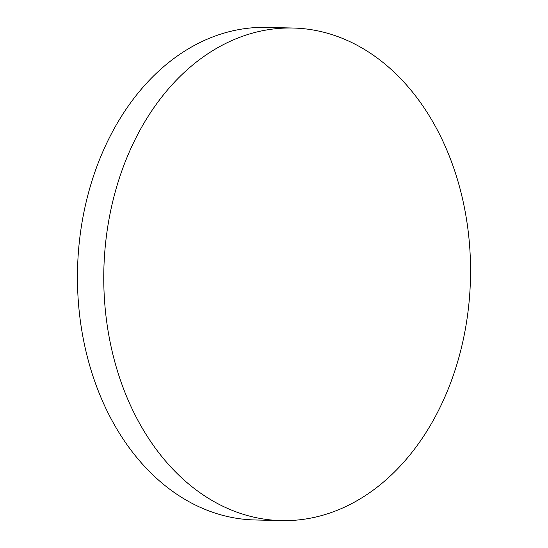 <?xml version="1.0" encoding="UTF-8"?>
<svg xmlns="http://www.w3.org/2000/svg" width="548" height="548" viewBox="0 0 548 548"><rect width="100%" height="100%" fill="white"/><g stroke="black" fill="none" stroke-linecap="round" stroke-linejoin="round"><path stroke-width="0.82" d="M378.737 485.946A246.353 183.368 91.4 0 0 465.074 211.069A246.353 183.368 91.4 0 0 293.064 28.03A246.353 183.368 91.4 0 0 195.574 62.684A246.353 183.368 91.4 0 0 109.244 337.561A246.353 183.368 91.4 0 0 281.254 520.6A246.353 183.368 91.4 0 0 378.737 485.946M293.064 28.03L266.746 27.4A246.353 183.368 91.4 0 0 169.264 62.054A246.353 183.368 91.4 0 0 82.926 336.931A246.353 183.368 91.4 0 0 254.936 519.97L281.254 520.6"/></g></svg>
